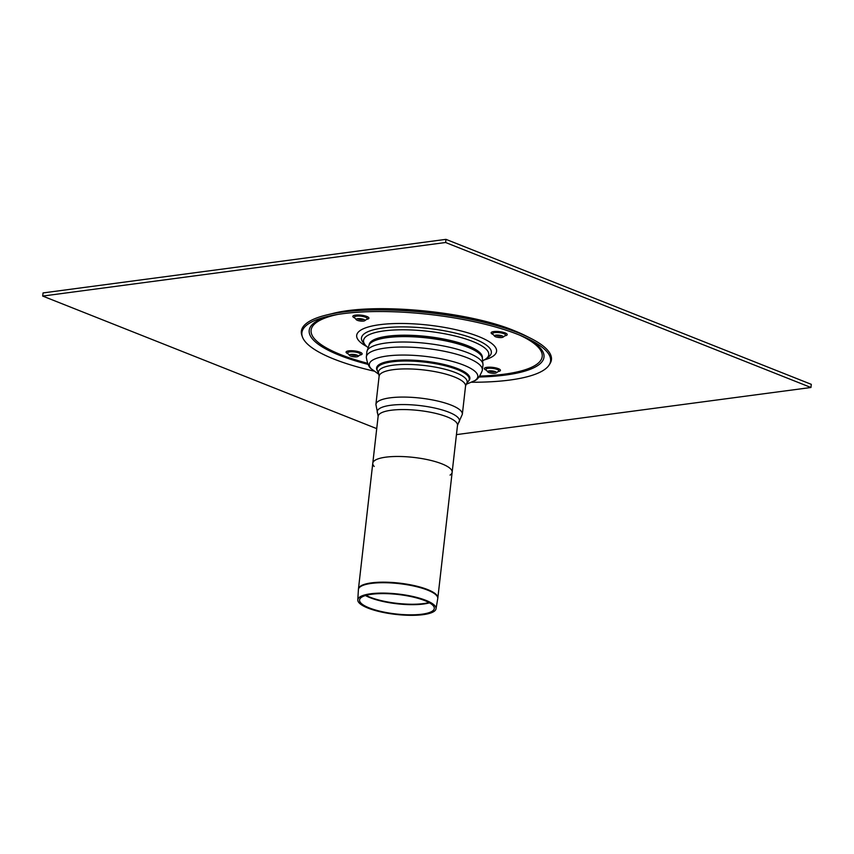 <?xml version="1.0" encoding="UTF-8"?>
<svg xmlns="http://www.w3.org/2000/svg" width="854" height="854" viewBox="0 0 854 854"><rect width="100%" height="100%" fill="white"/><g stroke="black" fill="none" stroke-linecap="round" stroke-linejoin="round"><path stroke-width="1.28" d="M363.548 321.061A4.441 1.153 -173.5 0 0 364.797 320.677A4.441 1.153 -173.5 0 0 364.871 320.058A4.441 1.153 -173.5 0 0 360.708 318.734A4.441 1.153 -173.5 0 0 356.364 319.086A4.441 1.153 -173.5 0 0 356.299 319.706A4.441 1.153 -173.5 0 0 363.548 321.061M356.791 356.801A4.441 1.153 -173.5 0 0 358.039 356.417A4.441 1.153 -173.5 0 0 358.104 355.798A4.441 1.153 -173.5 0 0 353.951 354.474A4.441 1.153 -173.5 0 0 349.606 354.826A4.441 1.153 -173.5 0 0 349.532 355.445A4.441 1.153 -173.5 0 0 356.791 356.801M495.064 373.262A4.441 1.153 -173.5 0 0 496.313 372.878A4.441 1.153 -173.5 0 0 496.387 372.259A4.441 1.153 -173.5 0 0 492.235 370.935A4.441 1.153 -173.5 0 0 487.89 371.287A4.441 1.153 -173.5 0 0 487.815 371.906A4.441 1.153 -173.5 0 0 495.064 373.262M501.832 337.511A4.441 1.153 -173.5 0 0 503.081 337.138A4.441 1.153 -173.5 0 0 503.155 336.508A4.441 1.153 -173.5 0 0 498.992 335.184A4.441 1.153 -173.5 0 0 494.647 335.547A4.441 1.153 -173.5 0 0 494.583 336.166A4.441 1.153 -173.5 0 0 501.832 337.511M357.602 318.702A3.288 0.854 -173.5 0 0 362.897 319.642A3.288 0.854 -173.5 0 0 363.751 319.407M495.886 335.163A3.288 0.854 -173.5 0 0 501.181 336.092A3.288 0.854 -173.5 0 0 502.035 335.868M489.128 370.903A3.288 0.854 -173.5 0 0 494.423 371.842A3.288 0.854 -173.5 0 0 495.267 371.607M350.845 354.453A3.288 0.854 -173.5 0 0 356.139 355.381A3.288 0.854 -173.5 0 0 356.983 355.147M471.899 382.24A125.154 32.601 -173.5 0 0 509.806 380.051A125.154 32.601 -173.5 0 0 549.133 365.01L549.976 363.687A125.848 32.783 -173.5 0 0 530.526 338.227A125.848 32.783 -173.5 0 0 326.57 314.987A125.848 32.783 -173.5 0 0 301.889 335.419L302.412 336.903A125.154 32.601 -173.5 0 0 373.796 371.063M549.133 365.01A125.154 32.601 -173.5 0 0 529.79 339.689A125.154 32.601 -173.5 0 0 326.954 316.588A125.154 32.601 -173.5 0 0 302.412 336.903M482.809 360.655A63.015 16.418 -173.5 0 0 485.947 358.861A63.015 16.418 -173.5 0 0 472.561 341.419A63.015 16.418 -173.5 0 0 396.672 329.89A63.015 16.418 -173.5 0 0 365.363 345.123A63.015 16.418 -173.5 0 0 368.021 347.567M482.361 358.039A57.207 14.902 -173.5 0 0 482.329 357.89A57.207 14.902 -173.5 0 0 467.693 347.172A57.207 14.902 -173.5 0 0 408.319 336.657A57.207 14.902 -173.5 0 0 369.109 344.995A57.207 14.902 -173.5 0 0 369.045 345.123M376.721 428.633L42.7 296.071L445.607 242.504L445.969 239.355L811.3 384.343L810.937 387.492L456.442 434.622M445.969 239.355L43.063 292.922L42.7 296.071M445.607 242.504L810.937 387.492M464.384 373.049L463.124 372.248A44.867 11.689 -173.5 0 0 424.555 361.658A44.867 11.689 -173.5 0 0 384.588 363.302L383.19 363.793A46.383 12.084 -173.5 0 0 377.383 370.764L378.77 373.817A44.643 11.636 -173.5 0 1 404.273 364.434A44.643 11.636 -173.5 0 1 455.684 372.664A44.643 11.636 -173.5 0 1 466.433 383.809L468.472 381.14A46.383 12.084 -173.5 0 0 464.384 373.049A46.383 12.084 -173.5 0 0 424.502 362.096A46.383 12.084 -173.5 0 0 383.19 363.793M450.069 475.102A39.946 10.408 -173.5 0 0 452.15 472.273A39.946 10.408 -173.5 0 0 413.646 457.413A39.946 10.408 -173.5 0 0 372.782 463.231A39.946 10.408 -173.5 0 0 374.18 466.455M457.498 425.356L458.577 422.741A41.366 10.771 -173.5 0 0 448.798 412.194A41.366 10.771 -173.5 0 0 400.75 404.582A41.366 10.771 -173.5 0 0 377.66 413.517L378.13 416.314A39.946 10.408 -173.5 0 1 404.07 409.557A39.946 10.408 -173.5 0 1 447.229 416.923A39.946 10.408 -173.5 0 1 457.498 425.356L452.15 472.273A39.946 10.408 -173.5 0 0 413.646 457.413A39.946 10.408 -173.5 0 0 372.782 463.231L358.456 588.929A39.946 10.408 -173.5 0 1 384.407 582.172A39.946 10.408 -173.5 0 1 427.555 589.548A39.946 10.408 -173.5 0 1 437.835 597.981L437.739 598.643A39.924 10.397 6.5 0 0 427.491 590.071A39.924 10.397 6.5 0 0 384.087 582.706A39.924 10.397 6.5 0 0 358.402 589.612L358.456 588.929M423.21 614.645A39.369 10.259 -173.5 0 0 436.02 608.817A39.369 10.259 -173.5 0 0 398.081 594.021A39.369 10.259 -173.5 0 0 357.794 599.903A39.369 10.259 -173.5 0 0 380.788 611.902A39.369 10.259 -173.5 0 0 423.21 614.645M422.036 614.186A37.619 9.8 -173.5 0 0 434.27 608.614A37.619 9.8 -173.5 0 0 398.028 594.48A37.619 9.8 -173.5 0 0 359.534 600.095A37.619 9.8 -173.5 0 0 381.503 611.56A37.619 9.8 -173.5 0 0 422.036 614.186M356.299 319.706L354.506 317.613A6.544 1.708 6.5 0 1 361.007 316.183A6.544 1.708 6.5 0 1 367.017 319.044L367.039 319.022M366.59 319.353A8.092 2.103 -173.5 0 0 366.665 316.396A8.092 2.103 -173.5 0 0 355.435 315.126A8.092 2.103 -173.5 0 0 354.848 318.019M337.736 314.443A116.293 30.296 -173.5 0 0 367.562 363.281M479.724 376.07A116.293 30.296 -173.5 0 0 519.776 335.184M359.822 355.093A8.092 2.103 -173.5 0 0 359.908 352.147A8.092 2.103 -173.5 0 0 348.667 350.866A8.092 2.103 -173.5 0 0 348.08 353.759M504.874 335.814A8.092 2.103 -173.5 0 0 504.949 332.857A8.092 2.103 -173.5 0 0 493.719 331.576A8.092 2.103 -173.5 0 0 493.132 334.469M484.25 359.929A70.38 18.329 -173.5 0 0 478.464 336.465A70.38 18.329 -173.5 0 0 384.855 324.125A70.38 18.329 -173.5 0 0 366.782 346.553M498.106 371.554A8.092 2.103 -173.5 0 0 498.352 368.661A8.092 2.103 -173.5 0 0 487.047 367.305A8.092 2.103 -173.5 0 0 486.364 370.22M349.532 355.445L347.717 353.332A6.544 1.708 6.5 0 1 354.239 351.923A6.544 1.708 6.5 0 1 360.249 354.784L360.271 354.762M487.815 371.906L486.022 369.814A6.544 1.708 6.5 0 1 489.267 368.234A6.544 1.708 6.5 0 1 497.145 369.43A6.544 1.708 6.5 0 1 498.533 371.244L498.565 371.223M494.583 336.166L492.79 334.074A6.544 1.708 6.5 0 1 499.291 332.633A6.544 1.708 6.5 0 1 505.301 335.494L505.322 335.483M514.268 330.69A118.845 30.957 -173.5 0 0 332.484 313.557C374.5 302.433 467.362 311.262 514.023 330.573L525.093 335.494A118.845 30.957 -173.5 0 0 514.268 330.69M478.977 377.02A118.151 30.776 -173.5 0 0 505.483 375.055A118.151 30.776 -173.5 0 0 526.95 338.312M330.039 315.884A118.151 30.776 -173.5 0 0 368.074 364.391M488.403 357.047L488.413 357.047A65.352 17.027 -173.5 0 0 474.536 338.953A65.352 17.027 -173.5 0 0 395.84 326.997A65.352 17.027 -173.5 0 0 363.377 342.796L363.377 342.806M466.081 384.353L474.739 380.671C477.301 379.849 479.809 376.486 482.264 370.593L483.012 364.786L482.329 357.89A56.972 14.838 -173.5 0 0 467.693 345.71A56.972 14.838 -173.5 0 0 405.917 335.195A56.972 14.838 -173.5 0 0 369.12 344.963M482.35 357.965L482.2 357.185A56.951 14.838 -173.5 0 0 467.597 346.372A56.951 14.838 -173.5 0 0 408.233 335.9A56.951 14.838 -173.5 0 0 369.398 344.333L369.077 345.059M483.012 364.786A58.446 15.223 -173.5 0 0 467.949 352.798A58.446 15.223 -173.5 0 0 405.436 342.027A58.446 15.223 -173.5 0 0 366.9 351.56L369.109 344.995M482.264 370.593A58.371 15.212 -173.5 0 0 467.33 357.805A58.371 15.212 -173.5 0 0 403.43 347.034A58.371 15.212 -173.5 0 0 366.323 357.378L366.9 351.56M474.739 380.671A54.603 14.219 -173.5 0 0 463.754 365.138A54.603 14.219 -173.5 0 0 397.142 355.179A54.603 14.219 -173.5 0 0 371.383 368.896C369.077 367.519 367.391 363.676 366.323 357.378M468.622 380.937A46.927 12.223 -173.5 0 0 457.787 368.682A46.927 12.223 -173.5 0 0 402.714 360.046A46.927 12.223 -173.5 0 0 377.287 370.529M466.433 383.809L465.547 386.115A43.501 11.337 -173.5 0 0 454.36 376.934A43.501 11.337 -173.5 0 0 407.369 368.907A43.501 11.337 -173.5 0 0 379.112 376.272L378.77 373.817M465.547 386.115L462.345 414.286A43.501 11.337 -173.5 0 0 451.147 405.106A43.501 11.337 -173.5 0 0 404.155 397.078A43.501 11.337 -173.5 0 0 375.899 404.433L379.112 376.272M429.007 602.561A38.195 9.949 6.5 0 1 423.648 603.575A38.195 9.949 6.5 0 1 366.035 595.387M365.469 595.548A38.184 9.949 -173.5 0 0 423.584 604.013A38.184 9.949 -173.5 0 0 429.509 602.839M364.797 320.677L367.017 319.044M358.039 356.417L360.249 354.784M496.313 372.878L498.533 371.244M503.081 337.138L505.301 335.494M332.484 313.557L326.57 314.987M525.093 335.494L530.526 338.227M485.947 358.861L488.413 357.047M365.363 345.123L363.377 342.796M371.383 368.896L378.984 374.436M377.66 413.517L375.899 404.433M458.577 422.741L462.345 414.286M378.13 416.314L372.782 463.231M452.15 472.273L437.835 597.981M436.02 608.817L437.739 598.643M357.794 599.903L358.402 589.612"/></g></svg>
